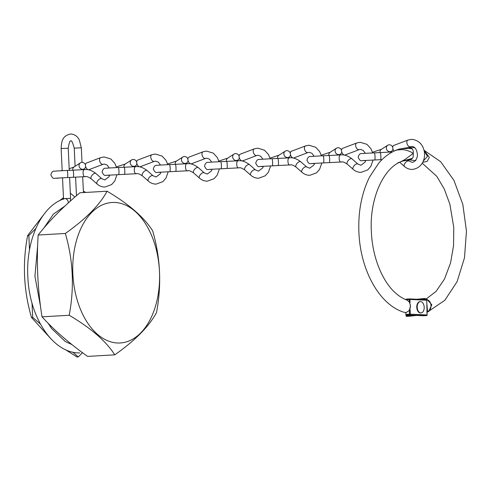 <?xml version="1.0" encoding="UTF-8"?>
<svg xmlns="http://www.w3.org/2000/svg" width="491" height="491" viewBox="0 0 491 491"><rect width="100%" height="100%" fill="white"/><g stroke="black" fill="none" stroke-linecap="round" stroke-linejoin="round"><path stroke-width="0.74" d="M112.85 202.452A70.366 43.312 -93.3 0 1 159.471 271.406A70.366 43.312 -93.3 0 1 119.479 343.013A70.366 43.312 -93.3 0 1 72.864 274.058A70.366 43.312 -93.3 0 1 112.85 202.452M114.784 354.846C135.203 340.423 149.111 326.343 156.506 312.601C161.76 284.872 160.477 257.603 152.646 230.788C144.041 217.261 128.845 204.072 107.069 191.22C99.741 204.894 85.833 218.974 65.346 233.464C73.171 260.279 74.46 287.548 69.2 315.277C90.909 328.056 106.099 341.245 114.784 354.846L87.601 356.398C69.354 343.387 54.163 330.197 42.017 316.83C37.678 289.647 36.395 262.378 38.163 235.023C49.02 221.116 62.928 207.036 79.886 192.779L107.069 191.22M72.736 352.121L78.278 356.932L77.044 357.006L65.162 349.5M51.291 339.22L31.467 317.438C23.629 290.457 22.34 263.188 27.606 235.625L43.938 214.328M59.509 200.721L63.456 197.695M74.89 197.069L70.563 193.313M27.606 235.625L28.84 235.557L29.515 249.851M35.849 228.456L28.84 235.557M31.467 317.438L32.694 317.364L40.397 324.054M32.019 303.033L32.694 317.364M78.278 356.932L82.341 352.82M42.017 316.83L69.2 315.277M38.163 235.023L65.346 233.464M117.018 174.679L114.741 181.062L111.629 184.567L105.049 187.016C102.11 187.065 99.47 186.077 97.138 184.039A3.547 1.755 131.5 0 1 97.697 180.823A3.547 1.755 131.5 0 1 101.06 178.485A3.547 1.755 131.5 0 1 101.833 178.724L95.941 173.519A3.547 1.755 131.5 0 0 95.905 173.489A3.547 1.755 131.5 0 0 95.168 173.28A3.547 1.755 131.5 0 0 91.805 175.618A3.547 1.755 131.5 0 0 91.246 178.834A3.547 1.755 131.5 0 0 91.289 178.871C88.392 176.913 86.41 176.171 85.342 176.637L85.403 176.637C82.605 177.994 82.157 168.388 85.066 169.555L85.17 169.555M85.066 169.555L72.975 170.181A3.547 0.43 87.4 0 1 73.57 173.654A3.547 0.43 87.4 0 1 73.306 177.263A3.547 0.43 87.4 0 1 73.3 177.263L54.986 178.233M103.135 164.295L89.049 169.634A3.547 2.105 -110.8 0 1 88.632 169.72A3.547 2.105 -110.8 0 1 85.704 166.731A3.547 2.105 -110.8 0 1 86.533 163.006L100.618 157.66A3.547 2.105 -110.8 0 0 99.79 161.386A3.547 2.105 -110.8 0 0 102.717 164.375A3.547 2.105 -110.8 0 0 103.135 164.295L104.344 164.049L107.106 165.05L109.26 167.977M85.649 166.523A3.547 3.228 -122.7 0 1 84.262 168.824A3.547 3.228 -122.7 0 1 79.045 165.976A3.547 3.228 -122.7 0 1 80.426 162.859A3.547 3.228 -122.7 0 1 85.465 164.921M168.229 171.746L165.952 178.135L162.846 181.639L156.267 184.088C153.321 184.131 150.682 183.143 148.356 181.111A3.547 1.755 131.5 0 1 148.908 177.889A3.547 1.755 131.5 0 1 152.278 175.551A3.547 1.755 131.5 0 1 153.051 175.79L147.159 170.586A3.547 1.755 131.5 0 0 147.116 170.555A3.547 1.755 131.5 0 0 146.386 170.346A3.547 1.755 131.5 0 0 143.016 172.685A3.547 1.755 131.5 0 0 142.464 175.907A3.547 1.755 131.5 0 0 142.507 175.938C139.61 173.986 137.627 173.237 136.559 173.704L136.615 173.704C133.822 175.06 133.368 165.455 136.283 166.621L136.388 166.621M136.283 166.621L124.192 167.247A3.547 0.43 87.4 0 1 124.192 167.247A3.547 0.43 87.4 0 1 124.782 170.727A3.547 0.43 87.4 0 1 124.518 174.336L106.203 175.299M154.352 161.361L140.266 166.701A3.547 2.105 -110.8 0 1 139.843 166.787A3.547 2.105 -110.8 0 1 136.921 163.798A3.547 2.105 -110.8 0 1 137.75 160.072L151.836 154.726A3.547 2.105 -110.8 0 0 151.007 158.452A3.547 2.105 -110.8 0 0 153.929 161.441A3.547 2.105 -110.8 0 0 154.352 161.361L155.561 161.116L158.323 162.116L160.471 165.044M136.86 163.595A3.547 3.228 -122.7 0 1 135.473 165.89A3.547 3.228 -122.7 0 1 130.256 163.049A3.547 3.228 -122.7 0 1 131.637 159.925A3.547 3.228 -122.7 0 1 136.676 161.987M270.658 165.878L268.381 172.267L265.275 175.772L258.696 178.221C255.75 178.27 253.111 177.276 250.784 175.244A3.547 1.755 131.5 0 1 251.337 172.028A3.547 1.755 131.5 0 1 254.706 169.683A3.547 1.755 131.5 0 1 255.48 169.929L249.588 164.724A3.547 1.755 131.5 0 0 249.545 164.694A3.547 1.755 131.5 0 0 248.814 164.479A3.547 1.755 131.5 0 0 245.445 166.823A3.547 1.755 131.5 0 0 244.892 170.039A3.547 1.755 131.5 0 0 244.935 170.076C242.038 168.118 240.056 167.376 238.988 167.842L239.043 167.842C236.251 169.192 235.797 159.593 238.712 160.753L238.816 160.753M238.712 160.753L226.621 161.386A3.547 0.43 87.4 0 1 226.621 161.386A3.547 0.43 87.4 0 1 227.21 164.859A3.547 0.43 87.4 0 1 226.946 168.468A3.547 0.43 87.4 0 1 226.94 168.468L208.632 169.438M256.781 155.494L242.695 160.839A3.547 2.105 -110.8 0 1 242.272 160.919A3.547 2.105 -110.8 0 1 239.35 157.93A3.547 2.105 -110.8 0 1 240.179 154.205L254.264 148.865A3.547 2.105 -110.8 0 0 253.436 152.591A3.547 2.105 -110.8 0 0 256.357 155.579A3.547 2.105 -110.8 0 0 256.781 155.494L257.99 155.248L260.752 156.255L262.9 159.182M239.289 157.728A3.547 3.228 -122.7 0 1 237.902 160.023A3.547 3.228 -122.7 0 1 232.685 157.181A3.547 3.228 -122.7 0 1 234.066 154.057A3.547 3.228 -122.7 0 1 239.105 156.126M219.446 168.812L217.169 175.201L214.058 178.706L207.478 181.154C204.538 181.204 201.899 180.209 199.567 178.178A3.547 1.755 131.5 0 1 200.125 174.956A3.547 1.755 131.5 0 1 203.489 172.617A3.547 1.755 131.5 0 1 204.262 172.863L198.37 167.658A3.547 1.755 131.5 0 0 198.333 167.621A3.547 1.755 131.5 0 0 197.597 167.413A3.547 1.755 131.5 0 0 194.233 169.751A3.547 1.755 131.5 0 0 193.675 172.973A3.547 1.755 131.5 0 0 193.718 173.01C190.821 171.052 188.839 170.303 187.771 170.776L187.832 170.776C185.033 172.126 184.585 162.521 187.494 163.687L187.599 163.687M187.494 163.687L175.404 164.313A3.547 0.43 87.4 0 1 175.404 164.313A3.547 0.43 87.4 0 1 175.999 167.793A3.547 0.43 87.4 0 1 175.735 171.402A3.547 0.43 87.4 0 1 175.729 171.402L157.415 172.366M205.563 158.427L191.478 163.773A3.547 2.105 -110.8 0 1 191.06 163.853A3.547 2.105 -110.8 0 1 188.133 160.864A3.547 2.105 -110.8 0 1 188.961 157.138L203.047 151.793A3.547 2.105 -110.8 0 0 202.218 155.518A3.547 2.105 -110.8 0 0 205.146 158.507A3.547 2.105 -110.8 0 0 205.563 158.427L206.772 158.182L209.534 159.182L211.689 162.116M188.078 160.661A3.547 3.228 -122.7 0 1 186.69 162.957A3.547 3.228 -122.7 0 1 181.474 160.115A3.547 3.228 -122.7 0 1 182.855 156.991A3.547 3.228 -122.7 0 1 187.893 159.059M321.875 162.944L319.598 169.334L316.486 172.838L309.907 175.287C306.967 175.336 304.328 174.342 301.996 172.31A3.547 1.755 131.5 0 1 302.554 169.094A3.547 1.755 131.5 0 1 305.918 166.756A3.547 1.755 131.5 0 1 306.691 166.995L300.799 161.791A3.547 1.755 131.5 0 0 300.762 161.76A3.547 1.755 131.5 0 0 300.026 161.551A3.547 1.755 131.5 0 0 296.662 163.89A3.547 1.755 131.5 0 0 296.104 167.106A3.547 1.755 131.5 0 0 296.147 167.143C293.25 165.185 291.267 164.442 290.199 164.908L290.261 164.908C287.462 166.265 287.014 156.66 289.923 157.826L290.028 157.826M277.826 158.452A3.547 0.43 87.4 0 1 277.832 158.452A3.547 0.43 87.4 0 1 278.428 161.926A3.547 0.43 87.4 0 1 278.164 165.535A3.547 0.43 87.4 0 1 278.158 165.535L259.843 166.504M307.992 152.56L293.906 157.906A3.547 2.105 -110.8 0 1 293.489 157.985A3.547 2.105 -110.8 0 1 290.562 154.996A3.547 2.105 -110.8 0 1 291.39 151.271L305.476 145.931A3.547 2.105 -110.8 0 0 304.647 149.657A3.547 2.105 -110.8 0 0 307.569 152.646A3.547 2.105 -110.8 0 0 307.992 152.56L309.201 152.314L311.963 153.321L314.117 156.248M289.923 157.826L271.989 158.716A3.547 0.43 87.4 0 1 272.585 162.196A3.547 0.43 87.4 0 1 272.315 165.805M290.506 154.794A3.547 3.228 -122.7 0 1 289.119 157.095A3.547 3.228 -122.7 0 1 283.896 154.248A3.547 3.228 -122.7 0 1 285.283 151.13A3.547 3.228 -122.7 0 1 290.322 153.192M373.086 160.017L370.809 166.4L367.704 169.904L361.124 172.359C358.178 172.402 355.539 171.414 353.207 169.383A3.547 1.755 131.5 0 1 353.765 166.161A3.547 1.755 131.5 0 1 357.135 163.822A3.547 1.755 131.5 0 1 357.908 164.062L352.016 158.857A3.547 1.755 131.5 0 0 351.973 158.826A3.547 1.755 131.5 0 0 351.243 158.618A3.547 1.755 131.5 0 0 347.873 160.956A3.547 1.755 131.5 0 0 347.321 164.172A3.547 1.755 131.5 0 0 347.364 164.209C344.467 162.251 342.485 161.508 341.417 161.975L341.472 161.975C338.68 163.331 338.225 153.726 341.141 154.892L341.245 154.892M329.044 155.518A3.547 0.43 87.4 0 1 329.05 155.518A3.547 0.43 87.4 0 1 329.639 158.998A3.547 0.43 87.4 0 1 329.375 162.601A3.547 0.43 87.4 0 1 329.369 162.607L311.061 163.571M359.209 149.632L345.124 154.972A3.547 2.105 -110.8 0 1 344.7 155.058A3.547 2.105 -110.8 0 1 341.779 152.069A3.547 2.105 -110.8 0 1 342.608 148.343L356.693 142.998A3.547 2.105 -110.8 0 0 355.858 146.723A3.547 2.105 -110.8 0 0 358.786 149.712A3.547 2.105 -110.8 0 0 359.209 149.632L360.419 149.387L363.18 150.387L365.329 153.315M341.141 154.892L323.207 155.782A3.547 0.43 87.4 0 1 323.796 159.262A3.547 0.43 87.4 0 1 323.532 162.871M341.718 151.86A3.547 3.228 -122.7 0 1 340.331 154.162A3.547 3.228 -122.7 0 1 335.114 151.314A3.547 3.228 -122.7 0 1 336.495 148.196A3.547 3.228 -122.7 0 1 341.533 150.258M390.885 152.787L392.358 151.958M392.309 151.958L380.261 152.584A3.547 0.43 87.4 0 1 380.261 152.584A3.547 0.43 87.4 0 1 380.856 156.064A3.547 0.43 87.4 0 1 380.593 159.673A3.547 0.43 87.4 0 1 380.586 159.673L362.272 160.637M394.058 151.093A3.547 2.105 -110.8 0 1 392.745 147.754A3.547 2.105 -110.8 0 1 393.819 145.41L407.904 140.064A3.547 2.105 -110.8 0 0 407.076 143.789A3.547 2.105 -110.8 0 0 409.997 146.778A3.547 2.105 -110.8 0 0 410.421 146.699L411.63 146.453C414.785 146.502 416.706 149.135 417.387 154.352C417.816 157.065 415.613 162.11 412.121 162.337L409.12 161.134A3.547 1.755 131.5 0 0 408.346 160.888A3.547 1.755 131.5 0 0 404.983 163.227A3.547 1.755 131.5 0 0 404.424 166.449L399.674 162.251M392.935 148.933A3.547 3.228 -122.7 0 1 391.548 151.228A3.547 3.228 -122.7 0 1 386.325 148.386A3.547 3.228 -122.7 0 1 387.712 145.262A3.547 3.228 -122.7 0 1 392.751 147.325M79.794 352.912L79.652 352.912C53.114 353.483 29.595 317.775 27.889 277.648C25.489 241.216 40.992 205.987 64.296 198.702A3.547 2.756 -108.5 0 1 64.867 198.597L63.505 198.695L63.425 199.334M82.66 352.79L81.972 352.845M409.279 159.919L402.749 161.036L400.478 161.889L404.652 159.71L413.201 153.431C410.421 151.388 406.818 150.111 402.393 149.602L397.176 149.97L394.531 150.872L398.95 149.147L408.696 147.447C410.378 147.404 411.759 148.208 412.839 149.865L413.361 151.707L413.177 157.034C412.25 158.808 410.955 159.765 409.279 159.919M397.771 162.84L400.478 161.889M423.23 161.103L427.465 156.383L424.058 150.669M426.311 299.246L426.894 299.209L431.81 304.77L428.686 311.546L427.98 311.748A0.565 0.35 79.3 0 1 427.937 311.76L444.858 300.265L457.09 281.674L464.486 257.812L466.45 231.12L462.823 204.391L453.966 180.424L440.66 161.692L423.948 150.221L429.33 157.341L427.188 161.355L422.665 162.331M426.98 304.604L427.483 311.239C432.688 310.582 431.853 299.86 426.611 299.792M427.115 312.233L427.145 314.044M418.142 299.307L422.143 298.718A0.565 0.35 86.7 0 1 422.156 298.718A0.565 0.35 86.7 0 0 422.156 298.718L425.292 298.54L426.133 299.393M427.483 311.239A0.565 0.35 79.3 0 0 427.937 311.76L426.802 311.957M426.611 299.768A0.565 0.344 -85.9 0 1 426.894 299.209M406.112 312.558L404.025 312.288C379.138 304.641 360.59 270.136 358.939 233.108C357.994 212.149 361.493 193.534 369.441 177.251L378.622 163.264C384.128 156.832 390.419 152.29 397.489 149.645L399.913 148.969C404.725 148.472 408.739 148.38 411.961 148.693L408.764 147.447M404.025 312.288L406.235 312.552L410.157 309.79L410.237 314.179L427.041 314.97L426.783 300.24L409.979 299.442L410.028 302.524A73.589 45.295 -93.3 0 1 409.365 302.296L409.512 302.45C410.636 305.046 410.679 307.36 409.647 309.398L409.42 309.557A80.763 49.714 86.7 0 0 410.157 309.79M409.42 309.557C410.586 307.065 410.568 304.647 409.365 302.296M410.028 302.524L407.119 300.161C403.363 298.841 399.656 296.595 395.998 293.415C382.593 282.049 372.387 257.401 371.386 231.948C369.226 199.266 383.465 166.707 402.835 161.011L412.409 158.311L409.242 159.919L415.779 160.655M406.573 314.946L426.605 315.566L406.573 314.946L405.867 314.393L409.439 314.185L409.371 310.41M406.235 312.552L405.83 312.442M405.836 312.528L405.867 314.393M405.609 299.657L406.395 299.08L409.476 298.909M409.218 301.726L409.181 299.455A0.565 0.35 -93.3 0 1 409.5 298.902L406.395 299.08M419.836 301.701A5.677 3.492 -93.3 0 1 420.376 301.597A5.677 3.492 -93.3 0 1 424.15 306.623A5.677 3.492 -93.3 0 1 421.566 312.828A5.677 3.492 -93.3 0 1 421.026 312.933A5.677 3.492 -93.3 0 1 417.252 307.912A5.677 3.492 -93.3 0 1 419.836 301.701M420.805 312.933A5.677 3.492 -93.3 0 1 420.584 312.957A5.677 3.492 -93.3 0 1 416.81 307.937A5.677 3.492 -93.3 0 1 419.394 301.726A5.677 3.492 -93.3 0 1 419.934 301.627A5.677 3.492 -93.3 0 1 420.155 301.621M72.975 170.181L67.138 170.445A3.547 0.43 87.4 0 1 67.727 173.924A3.547 0.43 87.4 0 1 67.457 177.533M67.138 170.445L56.477 171.009C54.673 171.721 52.445 169.456 50.849 174.913C53.544 180.185 53.807 177.742 56.944 178.264A3.547 2.793 -91.8 0 0 57.889 178.024M72.76 170.187A3.547 3.228 -122.7 0 1 72.742 170.033A3.547 3.228 -122.7 0 1 74.123 166.909L80.426 162.859M124.192 167.247L118.349 167.511A3.547 0.43 87.4 0 1 118.939 170.991A3.547 0.43 87.4 0 1 118.675 174.6M118.349 167.511L107.689 168.075C105.884 168.787 103.662 166.523 102.067 171.979C104.761 177.251 105.025 174.808 108.161 175.336A3.547 2.793 -91.8 0 0 109.1 175.097M123.978 167.259A3.547 3.228 -122.7 0 1 123.953 167.1A3.547 3.228 -122.7 0 1 125.334 163.976L131.637 159.925M226.621 161.386L220.778 161.649A3.547 0.43 87.4 0 1 221.367 165.123A3.547 0.43 87.4 0 1 221.103 168.732M220.778 161.649L210.117 162.208C208.313 162.92 206.091 160.661 204.495 166.118C207.19 171.39 207.454 168.947 210.59 169.469A3.547 2.793 -91.8 0 0 211.529 169.229M226.406 161.392A3.547 3.228 -122.7 0 1 226.382 161.232A3.547 3.228 -122.7 0 1 227.763 158.114L234.066 154.057M175.404 164.313L169.561 164.583A3.547 0.43 87.4 0 1 170.156 168.057A3.547 0.43 87.4 0 1 169.886 171.666M169.561 164.583L158.906 165.142C157.102 165.854 154.874 163.589 153.278 169.045C155.972 174.317 156.236 171.881 159.372 172.402A3.547 2.793 -91.8 0 0 160.318 172.163M175.189 164.325A3.547 3.228 -122.7 0 1 175.17 164.166A3.547 3.228 -122.7 0 1 176.551 161.042L182.855 156.991M271.989 158.716L261.335 159.28C259.53 159.992 257.302 157.728 255.707 163.184C258.401 168.456 258.665 166.013 261.801 166.535A3.547 2.793 -91.8 0 0 262.746 166.296M277.618 158.458A3.547 3.228 -122.7 0 1 277.599 158.305A3.547 3.228 -122.7 0 1 278.98 155.181L285.283 151.13M323.207 155.782L312.546 156.347C310.742 157.059 308.52 154.794 306.924 160.25C309.618 165.522 309.882 163.08 313.019 163.607A3.547 2.793 -91.8 0 0 313.958 163.362M328.835 155.53A3.547 3.228 -122.7 0 1 328.81 155.371A3.547 3.228 -122.7 0 1 330.191 152.247L336.495 148.196M380.261 152.584L374.418 152.854A3.547 0.43 87.4 0 1 375.014 156.328A3.547 0.43 87.4 0 1 374.743 159.937M374.418 152.854L363.757 153.413C361.959 154.125 359.731 151.86 358.135 157.316C360.83 162.589 361.094 160.146 364.23 160.674A3.547 2.793 -91.8 0 0 365.175 160.434M380.046 152.597A3.547 3.228 -122.7 0 1 380.028 152.437A3.547 3.228 -122.7 0 1 381.409 149.313L387.712 145.262M75.092 166.283L74.233 148.129L81.322 147.791L79.358 140.07C78.462 138.204 76.068 134.184 70.416 133.994C61.67 136.154 61.553 142.261 61.136 148.528L62.185 170.684M74.233 148.129C72.637 142.347 71.496 139.996 70.821 141.077C70.041 140.18 69.176 142.556 68.224 148.196L61.136 148.528M69.605 177.435L70.587 198.358L64.867 198.597A3.547 2.756 -108.5 0 1 68.255 202.979M406.204 314.848L406.278 315.83L409.402 315.645L409.359 315.075M422.156 298.718A0.565 0.565 0 0 0 422.125 298.724L417.123 299.258L422.125 298.724A0.565 0.448 -96.1 0 0 422.107 298.724M409.782 316.179A0.565 0.565 0 0 0 409.813 316.173A0.565 0.448 -96.1 0 0 409.813 316.173A0.565 0.35 -93.3 0 1 409.782 316.179L406.671 316.357A0.565 0.35 86.7 0 0 406.671 316.357L409.782 316.179A0.565 0.35 -93.3 0 1 409.402 315.645L413.219 315.259M410.163 315.118L410.2 315.584A0.565 0.448 -96.1 0 1 409.813 316.173L416.761 315.425L409.832 316.173M422.211 163.165L436.775 176.324L444.287 189.017L449.891 204.281L453.776 227.437L453.555 245.678L450.56 262.918L444.49 279.054L436.1 291.353L426.108 299.044L421.972 299.492M405.971 314.663L406.057 315.836A0.565 0.565 0 0 0 406.658 316.357A0.565 0.35 86.7 0 1 406.278 315.83L406.18 315.817M409.801 314.768A0.565 0.35 -93.3 0 1 409.439 314.185L410.237 314.179A0.565 0.448 92.7 0 1 409.801 314.768M409.592 298.909L426.323 299.694A0.565 0.448 92.7 0 1 426.36 299.694L409.555 298.902A0.565 0.565 0 0 0 409.5 298.902A0.565 0.35 -93.3 0 1 409.519 298.902A0.565 0.448 92.7 0 1 409.979 299.442L405.787 299.645M426.36 299.694A0.565 0.448 92.7 0 1 426.783 300.24L426.9 300.253A0.565 0.565 0 0 0 426.36 299.694M426.783 300.271L427.041 314.97A0.565 0.448 92.7 0 1 426.605 315.566A0.565 0.35 -93.3 0 1 426.605 315.566A0.565 0.565 0 0 0 427.158 314.989L427.041 315.007M406.609 314.946L423.438 315.744A0.565 0.565 0 0 0 423.5 315.744A0.565 0.35 86.7 0 0 423.5 315.744A0.565 0.448 92.7 0 1 423.402 315.738M426.716 315.541A0.565 0.35 -93.3 0 1 426.624 315.566L423.5 315.744A0.565 0.35 86.7 0 0 423.524 315.738M100.618 157.66L104.129 156.954L110.849 158.998L114.796 163.27L116.606 167.597M101.833 178.724L104.835 179.927L109.014 176.797L109.702 175.06M56.944 178.264L61.234 177.84M85.446 176.637L73.3 177.263M85.121 169.555C88.38 169.205 91.977 170.512 95.905 173.489M97.138 184.039L91.246 178.834M82.93 169.677L84.262 168.824M60.51 170.776L62.173 170.487M69.194 168.8L74.11 166.915M151.836 154.726L155.346 154.027L162.061 156.064L166.013 160.336L167.824 164.663M153.051 175.79L156.046 176.993L160.232 173.863L160.919 172.126M108.161 175.336L109.646 175.244M136.658 173.704L124.518 174.336M136.332 166.621C139.597 166.271 143.188 167.584 147.116 170.555M148.356 181.111L142.464 175.907M134.147 166.744L135.473 165.89M116.416 166.922L125.322 163.988M254.264 148.865L257.775 148.159L264.489 150.203L268.442 154.469L270.253 158.796M255.48 169.929L258.475 171.132L262.654 168.002L263.348 166.259M210.59 169.469L212.075 169.377M239.086 167.836L226.94 168.468M238.761 160.753C242.026 160.404 245.617 161.717 249.545 164.694M250.784 175.244L244.892 170.039M236.576 160.882L237.902 160.023M218.845 161.054L227.75 158.12M203.047 151.793L206.558 151.093L213.278 153.137L217.225 157.402L219.035 161.729M204.262 172.863L207.263 174.066L211.443 170.936L212.13 169.192M159.372 172.402L160.864 172.31M187.875 170.77L175.729 171.402M187.55 163.687C190.809 163.337 194.405 164.651 198.333 167.621M199.567 178.178L193.675 172.973M185.359 163.81L186.69 162.957M167.627 163.988L176.539 161.054M305.476 145.931L308.986 145.226L315.707 147.269L319.653 151.541L321.464 155.868M306.691 166.995L309.692 168.198L313.872 165.068L314.559 163.331M261.801 166.535L263.293 166.449M290.304 164.908L278.158 165.535M289.978 157.82C293.237 157.47 296.834 158.783 300.762 161.76M301.996 172.31L296.104 167.106M287.787 157.949L289.119 157.095M270.056 158.12L278.968 155.187M356.693 142.998L360.198 142.292L366.918 144.336L370.865 148.607L372.681 152.934M357.908 164.062L360.903 165.264L365.083 162.134L365.777 160.397M313.019 163.607L314.504 163.515M341.515 161.975L329.369 162.607M341.19 154.892C344.455 154.542 348.045 155.85 351.973 158.826M353.207 169.383L347.321 164.172M339.005 155.015L340.331 154.162M321.274 155.193L330.179 152.253M407.904 140.064L411.415 139.364C428.355 140.371 429.177 167.382 412.336 169.426C409.396 169.469 406.757 168.481 404.424 166.449M364.23 160.674L365.721 160.582M382.053 159.606L380.586 159.673M390.216 152.081L391.548 151.228M372.485 152.259L381.397 149.325M409.12 161.134L407.843 160.005M410.421 146.699L408.42 147.453M83.433 192.576L82.684 176.797M82.009 162.386L81.322 147.791M68.224 148.196L69.268 170.346M70.587 198.358L70.293 201.138M64.953 206.024L53.409 214.107L43.828 228.1M37.666 245.5L34.922 276.237L40.575 306.728M48.075 323.195L51.598 328.534L65.334 341.552L71.895 344.553M62.517 177.773L63.505 198.695M76.479 195.694L75.602 177.159M83.36 191.109L85.778 192.441M405.842 312.976L405.805 312.528M414.742 147.754L408.874 147.441M420.376 301.597L419.934 301.627M421.026 312.933L420.584 312.957"/></g></svg>

